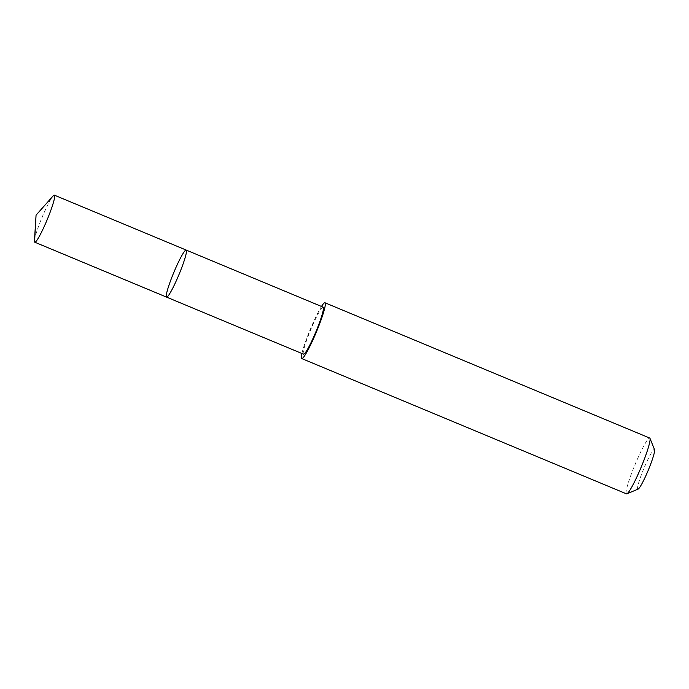 <?xml version="1.0" encoding="UTF-8"?>
<svg xmlns="http://www.w3.org/2000/svg" width="689" height="689" viewBox="0 0 689 689"><rect width="100%" height="100%" fill="white"/><g stroke="black" fill="none" stroke-linecap="round" stroke-linejoin="round"><path stroke-width="0.52" stroke-dasharray="3.44 2.58" d="M186.168 250.064A25.484 2.799 -67.4 0 0 173.792 272.517A25.484 2.799 -67.4 0 0 166.566 297.114M34.45 240.771A25.484 2.799 112.6 0 1 37.206 230.186A25.484 2.799 112.6 0 1 53.131 195.934M303.548 354.172A25.476 2.799 112.6 0 1 305.976 342.157A25.476 2.799 112.6 0 1 315.846 318.292A25.476 2.799 112.6 0 1 323.141 307.139M301.903 353.491A30.221 3.316 112.6 0 1 304.616 344.302A30.221 3.316 112.6 0 1 321.496 306.45M626.465 493.841A30.221 3.316 112.6 0 1 629.35 479.587A30.221 3.316 112.6 0 1 641.063 451.278A30.221 3.316 112.6 0 1 649.71 438.049M638.117 489.104A21.497 2.36 112.6 0 1 639.883 478.984A21.497 2.36 112.6 0 1 648.659 457.927A21.497 2.36 112.6 0 1 654.55 449.659M166.35 296.856L35.105 242.192"/><path stroke-width="1.03" d="M186.168 250.064L323.141 307.139A25.476 2.799 112.6 0 1 320.704 319.153A25.476 2.799 112.6 0 1 310.834 343.019A25.476 2.799 112.6 0 1 303.548 354.172L166.566 297.114A25.484 2.799 -67.4 0 0 173.861 285.961A25.484 2.799 -67.4 0 0 183.73 262.087A25.484 2.799 -67.4 0 0 186.168 250.064A25.484 2.799 -67.4 0 0 173.792 272.517A25.484 2.799 -67.4 0 0 166.566 297.114A25.484 2.799 -67.4 0 0 173.861 285.961A25.484 2.799 -67.4 0 0 183.73 262.087A25.484 2.799 -67.4 0 0 186.168 250.064L54.371 195.159A25.484 2.799 112.6 0 1 51.942 207.174A25.484 2.799 112.6 0 1 42.063 231.056A25.484 2.799 112.6 0 1 34.769 242.209A25.484 2.799 112.6 0 1 34.45 240.771L36.061 215.14L53.131 195.934A25.484 2.799 112.6 0 1 54.371 195.159M321.496 306.45A30.221 3.316 112.6 0 1 324.967 302.764A30.221 3.316 112.6 0 1 316.406 331.934A30.221 3.316 112.6 0 1 301.73 358.556A30.221 3.316 112.6 0 1 301.903 353.491M324.967 302.764L649.71 438.049A30.221 3.316 112.6 0 1 649.977 438.359A30.221 3.316 112.6 0 1 641.149 467.22A30.221 3.316 112.6 0 1 626.878 493.815A30.221 3.316 112.6 0 1 626.465 493.841L301.73 358.556M649.977 438.359L654.55 449.659A21.497 2.36 112.6 0 1 648.271 470.191A21.497 2.36 112.6 0 1 638.117 489.104L626.878 493.815M35.105 242.192L34.553 241.96L36.061 215.14M166.566 297.114L34.769 242.209"/></g></svg>
